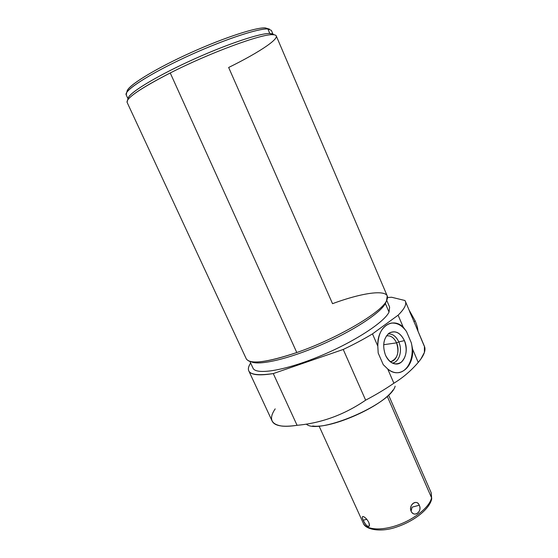 <?xml version="1.0" encoding="UTF-8"?>
<svg xmlns="http://www.w3.org/2000/svg" width="558" height="558" viewBox="0 0 558 558"><rect width="100%" height="100%" fill="white"/><g stroke="black" fill="none" stroke-linecap="round" stroke-linejoin="round"><path stroke-width="0.84" d="M395.148 386.171C390.893 404.208 317.816 435.324 306.349 424.115M268.565 29.002L265.266 27.9C255.404 27.209 219.845 39.102 185.012 55.326C150.137 71.529 125.62 87.487 127.064 91.958M405.352 301.25L404.913 300.497C407.152 303.58 404.885 308.476 398.112 315.186L403.19 327.107L406.503 331.529C402.06 325.342 396.912 322.545 391.053 323.145C396.912 322.545 402.06 325.342 406.503 331.529L411.302 342.793C414.538 356.164 408.77 370.784 399.172 372.542L399.661 372.493C395.566 373.295 391.577 372.116 387.698 368.957C399.263 379.307 413.869 367.101 412.641 349.28L418.235 362.414L412.641 349.28L411.302 342.793L406.503 331.529L403.19 327.107L398.112 315.186C404.355 309.02 406.768 304.375 405.352 301.25L424.415 346.288L424.394 352.447C423.459 355.334 421.409 358.661 418.235 362.414C411.072 370.756 402.96 377.696 393.885 383.22L387.698 368.957L383.241 364.653L387.698 368.957L393.885 383.22C385.411 389.065 375.994 394.715 365.643 400.17L343.233 349.461C353.905 344.398 363.656 339.208 372.486 333.886L377.808 346.148L378.191 353.026L383.241 364.653L378.191 353.026L377.808 346.148L372.486 333.886C363.656 339.208 353.905 344.398 343.233 349.461L273.274 373.581L297.072 425.301C282.878 427.365 274.578 425.977 272.171 421.13L248.819 370.944C250.863 374.997 259.017 375.876 273.274 373.581C251.672 376.671 244.132 373.156 250.647 363.042C248.477 366.257 247.864 368.894 248.819 370.944M391.57 297.24L387.538 297.54L391.57 297.24L404.913 300.497L391.57 297.24M398.112 315.186L372.486 333.886L398.112 315.186M252.962 368.029C255.529 375.157 283.652 370.979 318.283 356.813C352.907 342.717 384.218 322.468 389.031 312.089L385.355 303.503L386.541 300.755C381.616 312.382 336.711 338.846 296.786 352.537C266.996 362.435 250.172 364.555 246.308 358.899L127.057 102.274C126.345 97.992 140.735 88.22 170.239 72.965L296.786 352.537L170.239 72.965C210.122 52.633 261.946 33.647 272.82 34.701C274.829 34.749 275.98 35.175 276.287 35.991L387.224 295.907L386.541 300.755L387.378 298.656C389.958 288.688 363.802 292.071 332.533 303.678L228.654 67.476C260.447 51.88 283.192 36.556 274.515 34.868L269.793 33.473L267.861 28.953L271.355 30.369L273.022 34.268M275.185 408.868C268.663 418.563 270.853 424.289 281.755 426.054C285.794 426.521 290.899 426.27 297.072 425.301C321.436 423.11 344.293 414.734 365.643 400.17C344.293 414.734 321.436 423.11 297.072 425.301L273.274 373.581L343.233 349.461L365.643 400.17C375.994 394.715 385.411 389.065 393.885 383.22C402.96 377.696 411.072 370.756 418.235 362.414L420.837 359.094L424.394 352.447C425.308 349.566 425.147 347.209 423.913 345.374L416.777 328.285M403.19 327.107C392.267 316.477 376.783 327.406 377.808 346.148C378.01 333.942 382.09 326.353 390.049 323.382C394.611 322.231 398.991 323.473 403.19 327.107M392.985 390.028C382.872 406.029 331.668 428.969 312.668 425.998M399.661 372.493C408.226 369.675 412.55 361.933 412.641 349.28L411.302 342.793C414.678 356.66 408.296 371.74 398.203 372.709L399.172 372.542M404.417 340.617C400.177 332.435 394.98 330.008 388.842 333.335C383.43 338.594 382.314 345.876 385.487 355.181C389.93 363.467 395.183 365.797 401.251 362.191C406.468 356.827 407.521 349.636 404.417 340.617C400.442 332.728 395.462 330.162 389.463 332.917C383.492 337.925 382.167 345.346 385.487 355.181C387.956 360.496 391.311 363.432 395.538 363.983C404.013 365.106 409.223 350.989 404.417 340.617L398.803 341.928C396.187 336.369 392.637 333.691 388.159 333.9C392.637 333.691 396.187 336.369 398.803 341.928L404.417 340.617M383.653 344.711L396.564 342.87C394.018 337.569 390.628 335.26 386.387 335.944C390.628 335.26 394.018 337.569 396.564 342.87L398.803 341.928L396.564 342.87L383.653 344.711M390.07 361.577L391.311 361.424C397.659 358.382 399.409 352.203 396.564 342.87C400.246 350.836 396.55 361.73 390.07 361.577M392.358 363.077C399.235 362.323 402.743 350.522 398.803 341.928C402.743 350.522 399.235 362.323 392.358 363.077M409.705 311.817L412.223 317.523M386.045 301.906L385.355 303.503C380.612 312.933 353.047 331.047 320.683 345.053C288.326 359.108 258.752 365.811 251.233 361.765L250.64 361.563M386.743 300.364L389.624 307.102L389.031 312.089C384.232 322.433 353.151 342.57 318.653 356.66C284.148 370.826 255.906 375.143 253.032 368.175L249.872 361.368M248.359 360.796C255.383 363.83 271.523 361.075 296.786 352.537C336.711 338.846 381.616 312.382 386.541 300.755L385.355 303.503L389.031 312.089M250.988 361.633C258.124 365.902 287.614 359.352 320.166 345.276C352.726 331.243 380.598 312.982 385.355 303.503M272.757 34.157L269.793 33.473L272.757 34.157M128.019 98.836L126.171 94.846C123.834 90.703 148.547 74.465 184.649 57.627C220.696 40.776 257.789 28.27 267.861 28.953L269.793 33.473C259.986 33.006 224.421 45.045 188.981 61.408C153.506 77.75 127.747 93.918 128.096 98.64L128.668 97.064C132.26 90.828 159.693 74.584 193.745 59.239C227.783 43.866 260.384 33.062 269.793 33.473L272.82 34.701C261.946 33.647 210.122 52.633 170.239 72.965C145.512 85.646 131.276 94.714 127.538 100.147L127.098 102.365M127.036 91.54L127.636 89.908C131.276 83.491 158.012 67.441 191.101 52.536C224.176 37.609 255.92 27.3 265.266 27.9L267.861 28.953C258.382 28.374 225.816 38.997 191.819 54.342C157.802 69.659 130.356 86.072 126.666 92.551L126.213 94.937M265.266 27.9L269.451 29.135L265.266 27.9M387.224 396.243L431.55 497.778C429.883 506.573 415.361 518.682 398.524 524.82C381.686 531.035 366.299 529.974 363.23 523.055C366.299 529.974 381.686 531.035 398.524 524.82C415.361 518.682 429.883 506.573 431.55 497.778L431.655 499.103L431.55 497.778L387.224 396.243M368.789 522.421C365.525 516.199 359.987 514.078 363.223 520.223C365.769 526.787 371.37 529.082 368.789 522.421C367.192 519.442 365.392 517.489 363.384 516.562C362.016 516.269 361.961 517.489 363.223 520.223L366.752 519.275L363.223 520.223C365.902 525.587 367.973 527.352 369.445 525.51L368.789 522.421M411.106 511.17C414.273 517.817 422.399 511.839 419.26 505.241C416.645 498.761 408.442 504.669 411.106 511.17L412.083 507.159L419.26 505.241C417.035 498.643 408.149 505.046 411.106 511.17C413.869 517.936 422.671 511.463 419.26 505.241L412.083 507.159L411.106 511.17M431.111 492.575L431.55 497.778L431.111 492.575L388.556 395.008M417.942 330.985C417.83 328.418 416.924 325.077 415.208 320.969L408.993 309.857L415.208 320.969C416.924 325.077 417.83 328.418 417.942 330.985M413.966 321.596L415.208 320.969L413.966 321.596M395.538 363.983L394.101 363.732M274.515 34.868L271.467 33.64M127.538 100.147L128.668 97.064M127.636 89.908L126.666 92.551M319.05 426.005L363.23 523.055C365.065 529.507 380.758 532.932 397.429 526.724C414.42 520.921 429.52 509.042 431.655 499.103M431.711 498.838L431.188 492.749"/></g></svg>
